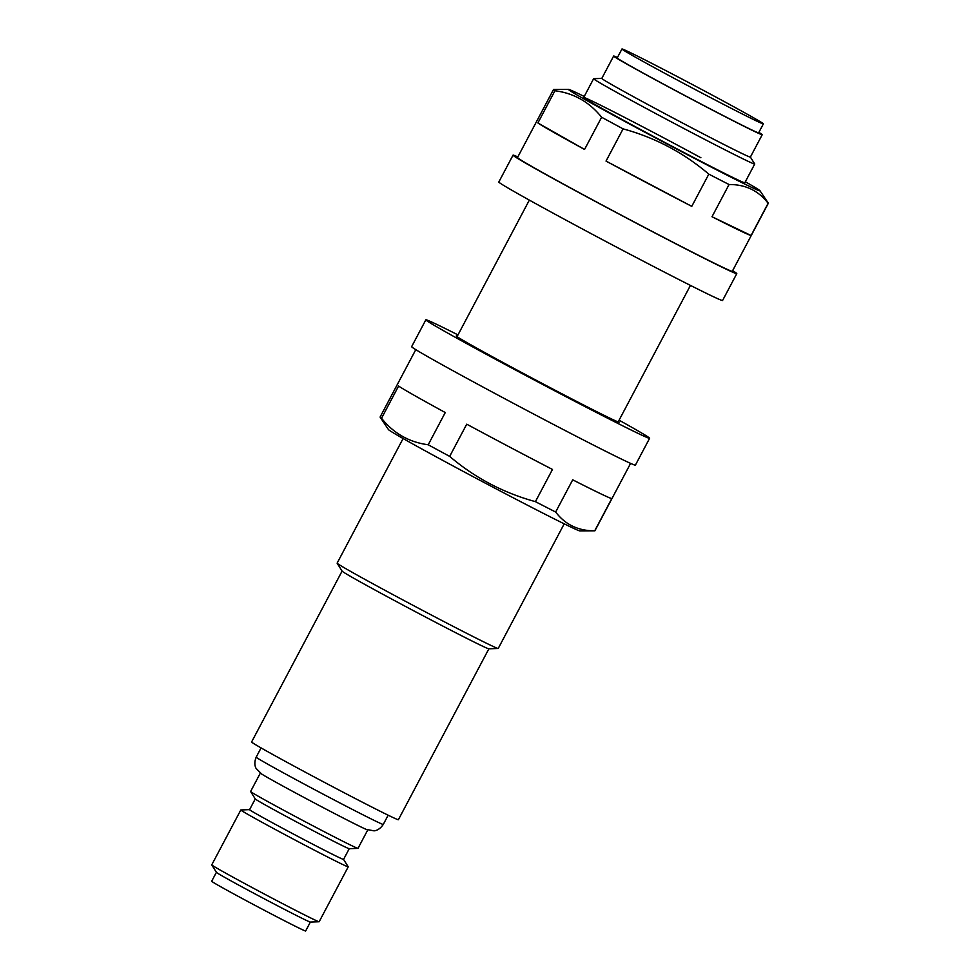 <?xml version="1.0" encoding="UTF-8"?>
<svg xmlns="http://www.w3.org/2000/svg" width="980" height="980" viewBox="0 0 980 980"><rect width="100%" height="100%" fill="white"/><g stroke="black" fill="none" stroke-linecap="round" stroke-linejoin="round"><path stroke-width="1.47" d="M383.278 824.425A71.908 1.397 27.9 0 1 376.32 821.448A71.908 1.397 27.9 0 1 304.547 784.27A71.908 1.397 27.9 0 1 256.197 757.136C253.146 764.694 256.38 768.822 256.16 768.467L261.721 774.065A60.76 1.188 27.9 0 0 307.438 799.288A60.76 1.188 27.9 0 0 361.89 827.389A60.76 1.188 27.9 0 0 366.165 829.374L373.919 830.82C373.502 830.844 378.746 831.199 383.278 824.425L388.166 815.201M621.957 49L617.216 57.943A80.005 1.556 27.9 0 0 671.03 88.151A80.005 1.556 27.9 0 0 750.888 129.507A80.005 1.556 27.9 0 0 758.63 132.827L763.371 123.872A80.005 1.556 27.9 0 0 709.569 93.676A80.005 1.556 27.9 0 0 629.699 52.308A80.005 1.556 27.9 0 0 621.957 49A80.005 1.556 27.9 0 0 675.759 79.209A80.005 1.556 27.9 0 0 755.629 120.565A80.005 1.556 27.9 0 0 763.371 123.872M700.896 157.743A91.152 1.776 27.9 0 0 583.688 97.473L593.611 78.719A91.152 1.776 27.9 0 1 593.684 78.694L601.806 78.4A84.06 1.642 27.9 0 0 658.327 110.152A84.06 1.642 27.9 0 0 742.24 153.603A84.06 1.642 27.9 0 0 750.374 157.094L762.22 134.713A84.06 1.642 27.9 0 0 758.863 132.374M617.461 57.502A84.06 1.642 27.9 0 0 613.639 56.056A84.06 1.642 27.9 0 0 670.173 87.784A84.06 1.642 27.9 0 0 754.086 131.234A84.06 1.642 27.9 0 0 762.22 134.713M593.611 78.719A91.152 1.776 27.9 0 0 654.91 113.129A91.152 1.776 27.9 0 0 745.903 160.255A91.152 1.776 27.9 0 0 754.723 164.028A91.152 1.776 27.9 0 0 754.698 163.942L750.386 157.07M403.111 438.526L337.132 563.145A91.152 1.776 27.9 0 0 337.145 563.218A91.152 1.776 27.9 0 0 399.742 598.253A91.152 1.776 27.9 0 0 489.412 644.668A91.152 1.776 27.9 0 0 498.159 648.466A91.152 1.776 27.9 0 0 498.232 648.442L564.211 523.835M337.145 563.218L342.118 571.132A83.043 1.617 27.9 0 0 399.154 603.055A83.043 1.617 27.9 0 0 480.849 645.342A83.043 1.617 27.9 0 0 488.812 648.809L498.159 648.466M342.094 571.095L251.603 741.983A83.043 1.617 27.9 0 0 307.451 773.33A83.043 1.617 27.9 0 0 390.359 816.267A83.043 1.617 27.9 0 0 398.395 819.697L488.873 648.809M260.325 773.134L250.611 791.485A60.76 1.188 27.9 0 0 250.623 791.534A60.76 1.188 27.9 0 0 292.346 814.895A60.76 1.188 27.9 0 0 352.126 845.838A60.76 1.188 27.9 0 0 357.957 848.374A60.76 1.188 27.9 0 0 358.006 848.349L367.721 829.999M250.623 791.534L255.278 798.957A53.165 1.029 27.9 0 0 291.795 819.403A53.165 1.029 27.9 0 0 344.103 846.475A53.165 1.029 27.9 0 0 349.199 848.692L357.957 848.374M216.421 872.335A53.165 1.029 27.9 0 0 252.938 892.78A53.165 1.029 27.9 0 0 305.246 919.853A53.165 1.029 27.9 0 0 310.354 922.07L305.65 931A53.165 1.029 27.9 0 1 300.505 928.795A53.165 1.029 27.9 0 1 247.438 901.318A53.165 1.029 27.9 0 1 211.68 881.241L216.409 872.31L211.766 864.911A60.76 1.188 27.9 0 1 211.754 864.862L240.811 809.97A60.76 1.188 27.9 0 0 240.811 809.97L249.594 809.639A53.165 1.029 27.9 0 0 285.339 829.729A53.165 1.029 27.9 0 0 338.418 857.206A53.165 1.029 27.9 0 0 343.563 859.411L349.235 848.692M240.811 809.97A60.76 1.188 27.9 0 0 281.677 832.914A60.76 1.188 27.9 0 0 342.339 864.323A60.76 1.188 27.9 0 0 348.219 866.847A60.76 1.188 27.9 0 0 348.206 866.786L343.563 859.399M211.766 864.911A60.76 1.188 27.9 0 0 253.502 888.272A60.76 1.188 27.9 0 0 313.282 919.216A60.76 1.188 27.9 0 0 319.113 921.751A60.76 1.188 27.9 0 0 319.162 921.727L348.219 866.847M745.327 181.766A108.364 2.107 -152.1 0 1 759.978 190.732A108.364 2.107 -152.1 0 1 620.659 119.193A108.364 2.107 -152.1 0 1 568.572 89.388A108.364 2.107 -152.1 0 1 584.215 96.469M537.885 122.966L584.558 149.45A121.532 2.364 27.9 0 1 537.885 122.966L554.95 90.748A121.532 2.364 -152.1 0 1 553.516 89.523A121.532 2.364 -152.1 0 1 553.627 89.486L568.572 89.388M554.95 90.748C573.802 93.161 589.36 101.994 601.622 117.245A121.532 2.364 -152.1 0 0 612.047 122.904A121.532 2.364 -152.1 0 0 623.084 128.87C654.897 137.519 683.489 152.611 708.822 174.134A121.532 2.364 -152.1 0 0 729.059 184.522C745.474 184.411 758.495 190.671 768.124 203.289A121.532 2.364 -152.1 0 0 768.32 203.264L732.317 271.264A121.532 2.364 27.9 0 1 576.032 190.916A121.532 2.364 27.9 0 1 517.514 157.535L553.516 89.523M583.688 97.473A91.152 1.776 27.9 0 0 627.58 122.512A91.152 1.776 27.9 0 0 744.788 182.782L754.723 164.028M584.558 149.45L601.622 117.245M759.978 190.732L768.295 203.142A121.532 2.364 -152.1 0 1 768.32 203.264M729.059 184.522L712.007 216.739A121.532 2.364 27.9 0 0 751.072 235.506L768.124 203.289M623.084 128.87L606.032 161.088A121.532 2.364 27.9 0 0 691.77 206.351L708.822 174.134M712.007 216.739L751.072 235.506M606.032 161.088L691.77 206.351M732.636 270.664A126.592 2.462 -152.1 0 1 736.789 273.641L722.579 300.48A126.592 2.462 -152.1 0 1 559.788 216.788A126.592 2.462 -152.1 0 1 498.82 182.011L513.03 155.171A126.592 2.462 -152.1 0 1 517.832 156.923M736.789 273.641A126.592 2.462 -152.1 0 1 573.998 189.936A126.592 2.462 -152.1 0 1 513.03 155.171M630.593 463.381L594.909 530.78A121.532 2.364 -152.1 0 1 594.799 530.817L579.866 530.915A108.364 2.107 -152.1 0 1 440.608 459.228A108.364 2.107 -152.1 0 1 388.448 429.571L380.142 417.149A121.532 2.364 -152.1 0 1 380.105 417.039L415.79 349.64M594.799 530.817A121.532 2.364 -152.1 0 1 594.713 530.805C578.335 530.927 565.313 524.668 555.648 512.038A121.532 2.364 -152.1 0 1 535.411 501.65C503.328 492.867 474.749 477.774 449.673 456.386A121.532 2.364 -152.1 0 1 438.636 450.42A121.532 2.364 -152.1 0 1 428.211 444.761L445.263 412.543A121.532 2.364 27.9 0 1 398.591 386.047L381.538 418.264A121.532 2.364 -152.1 0 1 380.142 417.149M535.411 501.65L552.475 469.445A121.532 2.364 27.9 0 1 466.737 424.181L449.673 456.386M594.713 530.805L611.777 498.587A121.532 2.364 27.9 0 1 572.712 479.82L555.648 512.038M381.538 418.264C393.654 433.417 409.211 442.25 428.211 444.761M618.404 421.474A92.157 1.788 -152.1 0 1 619.176 422.172A92.157 1.788 -152.1 0 1 500.67 361.24A92.157 1.788 -152.1 0 1 456.288 335.932A92.157 1.788 -152.1 0 1 457.305 336.165M619.091 420.187A126.592 2.462 -152.1 0 1 649.605 438.293A126.592 2.462 -152.1 0 1 486.815 354.589A126.592 2.462 -152.1 0 1 425.859 319.823A126.592 2.462 -152.1 0 1 457.979 334.891M649.605 438.293L635.395 465.132A126.592 2.462 -152.1 0 1 472.605 381.441A126.592 2.462 -152.1 0 1 411.637 346.663L425.859 319.823M618.16 421.939L690.447 285.413M310.354 922.07L319.113 921.751M249.582 809.652L255.253 798.933M256.197 757.136L261.072 747.912M457.06 336.642L529.347 200.104M601.793 78.424L613.639 56.056"/></g></svg>
